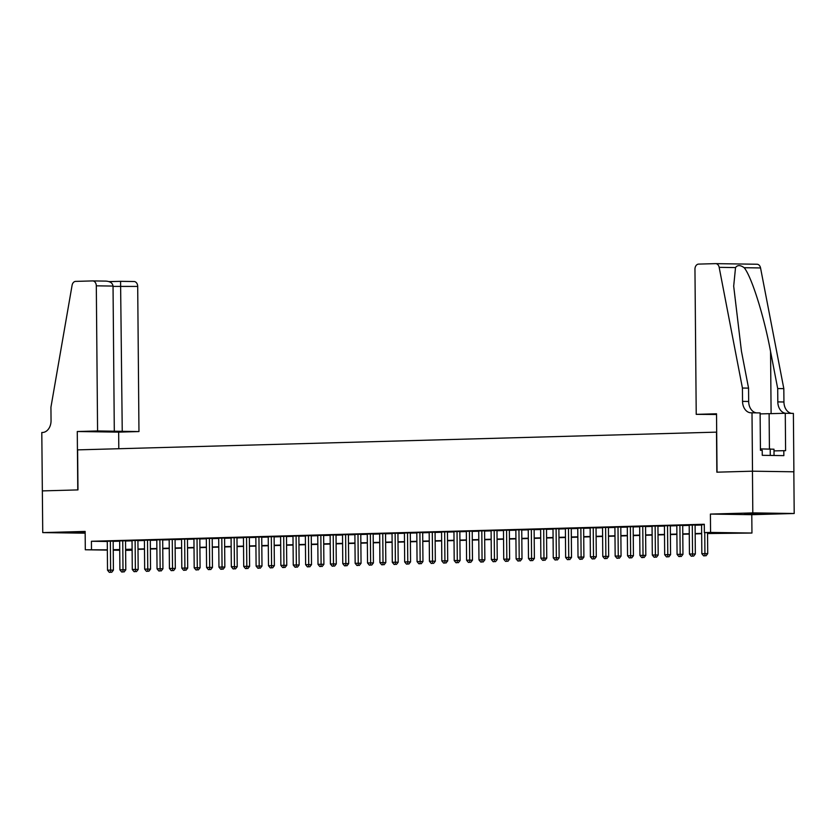 <?xml version="1.0" encoding="UTF-8"?>
<svg xmlns="http://www.w3.org/2000/svg" width="836" height="836" viewBox="0 0 836 836"><rect width="100%" height="100%" fill="white"/><g stroke="black" fill="none" stroke-linecap="round" stroke-linejoin="round"><path stroke-width="1.25" d="M85.147 532.166L66.514 532.574L85.157 532.657M766.131 513.774L744.395 513.764L766.131 513.774M132.119 550.234L125.63 550.36M42.312 490.899L77.779 489.917L77.278 431.522L97.582 430.958L96.307 285.828A5.006 3.71 -89.2 0 0 92.671 280.917A5.006 3.71 -89.2 0 0 92.556 280.917L75.658 281.387A5.006 3.71 -89.2 0 0 72.084 285.295L50.933 407.226L51.048 420.571A11.683 8.663 90.8 0 1 42.479 432.494L41.8 432.505L42.74 532.605L85.157 533.18M42.375 490.899L77.967 489.906L77.623 449.872L716.504 432.139L716.849 472.183L752.452 471.19L793.834 471.797L794.2 513.503L752.808 512.896L710.401 514.077L710.569 532.428L751.951 533.034L707.549 533.556M710.401 514.077L751.794 514.683L794.2 513.503M751.794 514.683L751.951 533.034M752.452 471.19L752.808 512.896M113.163 541.122L107.269 541.258M125.546 540.777L119.652 540.913M137.919 540.432L132.036 540.568M150.302 540.087L144.409 540.223M162.686 539.742L156.792 539.889M175.069 539.408L169.175 539.544M187.452 539.063L181.558 539.199M199.835 538.718L193.942 538.854M212.208 538.374L206.325 538.509M224.591 538.029L218.698 538.165M236.975 537.684L231.081 537.82M249.358 537.339L243.464 537.475M261.741 536.994L255.847 537.14M274.114 536.66L268.231 536.796M286.497 536.315L280.614 536.451M298.88 535.97L292.987 536.106M311.264 535.625L305.37 535.761M323.647 535.28L317.753 535.416M336.03 534.935L330.136 535.071M348.403 534.591L342.52 534.726M360.786 534.246L354.903 534.392M373.169 533.911L367.276 534.047M385.553 533.567L379.659 533.702M397.936 533.222L392.042 533.358M410.319 532.877L404.425 533.013M422.692 532.532L416.809 532.668M435.075 532.187L429.181 532.323M447.459 531.842L441.565 531.978M459.842 531.497L453.948 531.633M472.225 531.163L466.331 531.299M484.608 530.818L478.714 530.954M496.981 530.473L491.098 530.609M509.364 530.129L503.471 530.264M521.748 529.784L515.854 529.919M534.131 529.439L528.237 529.575M546.514 529.094L540.62 529.23M558.897 528.749L553.004 528.885M571.27 528.404L565.387 528.551M583.653 528.07L577.76 528.206M596.037 527.725L590.143 527.861M608.42 527.38L602.526 527.516M620.803 527.035L614.909 527.171M633.176 526.69L627.293 526.826M645.559 526.346L639.676 526.481M657.942 526.001L652.049 526.137M670.326 525.656L664.432 525.802M682.709 525.321L676.815 525.457M695.092 524.977L689.198 525.112M707.549 533.222L721.154 532.845L704.372 532.595L704.299 524.256L91.417 541.268L107.269 541.498M113.163 541.373L119.652 541.195M125.546 541.028L132.036 540.85M137.93 540.683L144.419 540.505M150.302 540.338L156.802 540.16M162.686 539.993L169.175 539.816M175.069 539.648L181.558 539.471M187.452 539.314L193.942 539.126M199.835 538.969L206.325 538.781M212.219 538.624L218.708 538.447M224.591 538.279L231.081 538.102M236.975 537.935L243.464 537.757M249.358 537.59L255.847 537.412M261.741 537.245L268.231 537.067M274.124 536.9L280.614 536.722M286.508 536.555L292.997 536.378M298.88 536.221L305.37 536.033M311.264 535.876L317.753 535.688M323.647 535.531L330.136 535.353M336.03 535.186L342.52 535.009M348.413 534.841L354.903 534.664M360.786 534.497L367.286 534.319M373.169 534.152L379.659 533.974M385.553 533.807L392.042 533.629M397.936 533.472L404.425 533.284M410.319 533.128L416.809 532.94M422.702 532.783L429.192 532.605M435.075 532.438L441.575 532.26M447.459 532.093L453.948 531.915M459.842 531.748L466.331 531.571M472.225 531.403L478.714 531.226M484.608 531.059L491.098 530.881M496.992 530.724L503.481 530.536M509.364 530.379L515.864 530.191M521.748 530.034L528.237 529.857M534.131 529.69L540.62 529.512M546.514 529.345L553.004 529.167M558.897 529L565.387 528.822M571.281 528.655L577.77 528.477M583.653 528.31L590.143 528.133M596.037 527.976L602.526 527.788M608.42 527.631L614.909 527.443M620.803 527.286L627.293 527.108M633.186 526.941L639.676 526.764M645.57 526.596L652.059 526.419M657.942 526.252L664.432 526.074M670.326 525.907L676.815 525.729M682.709 525.562L689.198 525.384M695.092 525.217L701.582 525.039M704.309 524.6L701.582 524.768M107.342 550.098L85.303 549.774L85.147 531.424L42.74 532.605M85.303 549.774L107.342 549.837M91.417 541.268L91.49 549.607M704.372 532.595L710.569 532.428M119.736 550.276L113.236 550.182M119.726 549.858L116.099 549.963L119.726 550.015M125.619 550.098L132.119 550.192M701.655 533.713L695.165 533.89M689.272 534.058L682.782 534.235M676.899 534.403L670.399 534.58M664.515 534.747L658.026 534.925M652.132 535.092L645.643 535.27M639.749 535.437L633.26 535.615M627.366 535.772L620.876 535.96M614.982 536.116L608.493 536.304M602.61 536.461L596.11 536.639M590.226 536.806L583.737 536.984M577.843 537.151L571.354 537.329M565.46 537.496L558.97 537.673M553.077 537.841L546.587 538.018M540.693 538.185L534.204 538.363M528.321 538.52L521.821 538.708M515.937 538.865L509.448 539.053M503.554 539.21L497.065 539.387M491.171 539.554L484.681 539.732M478.788 539.899L472.298 540.077M466.404 540.244L459.915 540.422M454.032 540.589L447.542 540.767M441.648 540.934L435.159 541.111M429.265 541.279L422.776 541.456M416.882 541.613L410.392 541.801M404.499 541.958L398.009 542.146M392.115 542.303L385.626 542.48M379.743 542.648L373.253 542.825M367.359 542.992L360.87 543.17M354.976 543.337L348.487 543.515M342.593 543.682L336.103 543.86M330.21 544.027L323.72 544.205M317.837 544.361L311.337 544.549M305.453 544.706L298.964 544.894M293.07 545.051L286.581 545.229M280.687 545.396L274.198 545.574M268.304 545.741L261.814 545.918M255.92 546.086L249.431 546.263M243.548 546.43L237.048 546.608M231.164 546.775L224.675 546.953M218.781 547.11L212.292 547.298M206.398 547.455L199.909 547.643M194.015 547.799L187.525 547.977M181.631 548.144L175.142 548.322M169.259 548.489L162.759 548.667M156.875 548.834L150.386 549.012M144.492 549.179L138.003 549.356M132.109 549.524L125.619 549.701M113.236 549.712L119.726 549.534M125.619 549.367L132.109 549.189M138.003 549.022L144.492 548.844M150.375 548.677L156.865 548.5M162.759 548.332L169.248 548.155M175.142 547.998L181.631 547.81M187.525 547.653L194.015 547.465M199.909 547.308L206.398 547.131M212.292 546.963L218.781 546.786M224.665 546.619L231.154 546.441M237.048 546.274L243.537 546.096M249.431 545.929L255.92 545.751M261.814 545.584L268.304 545.406M274.198 545.25L280.687 545.062M286.57 544.905L293.07 544.717M298.954 544.56L305.443 544.382M311.337 544.215L317.826 544.037M323.72 543.87L330.21 543.693M336.103 543.525L342.593 543.348M348.487 543.181L354.976 543.003M360.859 542.836L367.359 542.658M373.243 542.501L379.732 542.313M385.626 542.156L392.115 541.968M398.009 541.812L404.499 541.634M410.392 541.467L416.882 541.289M422.776 541.122L429.265 540.944M435.148 540.777L441.648 540.599M447.532 540.432L454.021 540.255M459.915 540.087L466.404 539.91M472.298 539.753L478.788 539.565M484.681 539.408L491.171 539.22M497.065 539.063L503.554 538.886M509.437 538.718L515.927 538.541M521.821 538.374L528.31 538.196M534.204 538.029L540.693 537.851M546.587 537.684L553.077 537.506M558.97 537.339L565.46 537.161M571.354 536.994L577.843 536.817M583.727 536.66L590.216 536.472M596.11 536.315L602.599 536.127M608.493 535.97L614.982 535.792M620.876 535.625L627.366 535.448M633.26 535.28L639.749 535.103M645.632 534.935L652.132 534.758M658.016 534.591L664.505 534.413M670.399 534.246L676.888 534.068M682.782 533.911L689.272 533.723M695.165 533.567L701.655 533.378M704.748 532.605L704.926 553.62L701.832 553.704L701.582 524.674M707.538 532.647L707.726 553.662L704.926 553.62L704.852 555.825L703.619 555.856L704.852 555.825M705.971 555.835L707.726 553.662M701.832 553.704L703.619 555.856M774.042 455.495L773.99 449.214L760.426 448.901M770.269 455.432L770.217 448.88M696.221 414.353L694.956 269.213A5.006 3.71 -89.2 0 1 698.624 264.103L715.522 263.633A5.006 3.71 -89.2 0 1 715.647 263.633A5.006 3.71 -89.2 0 1 719.169 267.342L742.431 388.04L742.546 401.385A11.683 8.663 -89.2 0 0 751.042 412.817A11.683 8.663 -89.2 0 0 751.324 412.817L752.003 412.806L752.505 471.19L717.037 472.173L716.525 413.789L696.221 414.353L716.536 414.489M715.762 263.643L756.914 264.239A5.006 3.71 90.8 0 1 757.029 264.239A5.006 3.71 90.8 0 1 760.551 267.948L783.823 388.646L777.699 388.552L770.562 351.538C764.041 316.175 751.585 276.591 744.186 267.708C740.341 264.949 737.457 264.907 735.534 267.583L733.684 286.142L741.427 351.12L748.554 388.123L748.669 401.468A11.683 8.663 -89.2 0 0 756.507 412.869M748.554 388.123L742.431 388.04M783.823 388.646L783.938 401.991A11.683 8.663 -89.2 0 0 791.765 413.381M785.641 413.287A11.683 8.663 -89.2 0 1 777.814 401.897L777.699 388.552M752.505 471.19L793.897 471.797L793.385 413.402L785.276 413.287L785.6 450.656L774 450.897M752.003 412.806L760.112 412.921L760.436 450.29L762.223 450.311L762.265 455.317L783.854 455.63L783.813 450.625M785.276 413.287L760.123 413.904M97.582 430.958L138.964 431.564L137.7 286.424L113.038 286.403M122.244 431.324L120.572 281.335L133.938 281.523A5.006 3.71 90.8 0 1 134.063 281.523A5.006 3.71 90.8 0 1 137.7 286.424M118.806 448.723L118.66 432.128L138.964 431.564M77.278 431.522L118.66 432.128M114.302 431.209L113.038 286.069L96.307 285.828M92.786 280.927L106.141 281.115L92.671 280.917M105.921 281.115C110.185 281.398 112.557 283.049 113.038 286.069M110.321 281.617L120.572 281.335L109.014 281.596L110.488 282.265M692.292 524.935L692.542 553.965L689.449 554.049L689.198 525.018M695.092 524.883L695.343 553.996L692.542 553.965L692.469 556.17L691.236 556.201L692.469 556.17M693.598 556.18L695.343 553.996M689.449 554.049L691.236 556.201M679.908 525.28L680.159 554.299L677.066 554.393L676.815 525.363M682.709 525.227L682.96 554.341L680.159 554.299L680.096 556.515L678.853 556.546L680.096 556.515M681.215 556.525L682.96 554.341M677.066 554.393L678.853 556.546M667.525 525.625L667.786 554.644L664.683 554.738L664.432 525.708M670.326 525.572L670.577 554.686L667.786 554.644L667.713 556.849L666.47 556.891L667.713 556.849M668.831 556.87L670.577 554.686M664.683 554.738L666.47 556.891M655.152 525.959L655.403 554.989L652.31 555.073L652.049 526.053M657.942 525.917L658.193 555.031L655.403 554.989L655.33 557.194L654.097 557.236L655.33 557.194M656.448 557.215L658.193 555.031M652.31 555.073L654.097 557.236M642.769 526.304L643.02 555.334L639.927 555.418L639.665 526.398M645.559 526.252L645.82 555.376L643.02 555.334L642.947 557.539L641.714 557.581L642.947 557.539M644.065 557.56L645.82 555.376M639.927 555.418L641.714 557.581M630.386 526.649L630.637 555.679L627.543 555.762L627.293 526.732M633.176 526.596L633.437 555.721L630.637 555.679L630.563 557.884L629.33 557.915L630.563 557.884M631.682 557.905L633.437 555.721M627.543 555.762L629.33 557.915M618.003 526.993L618.253 556.024L615.16 556.107L614.909 527.077M620.803 526.941L621.054 556.065L618.253 556.024L618.191 558.229L616.947 558.26L618.191 558.229M619.309 558.249L621.054 556.065M615.16 556.107L616.947 558.26M605.619 527.338L605.87 556.368L602.777 556.452L602.526 527.422M608.42 527.286L608.671 556.41L605.87 556.368L605.807 558.573L604.564 558.605L605.807 558.573M606.926 558.584L608.671 556.41M602.777 556.452L604.564 558.605M593.236 527.683L593.497 556.713L590.394 556.797L590.143 527.767M596.037 527.631L596.287 556.745L593.497 556.713L593.424 558.918L592.181 558.95L593.424 558.918M594.542 558.929L596.287 556.745M590.394 556.797L592.181 558.95M580.863 528.028L581.114 557.048L578.021 557.142L577.76 528.112M583.653 527.976L583.904 557.089L581.114 557.048L581.041 559.263L579.808 559.294L581.041 559.263M582.159 559.274L583.904 557.089M578.021 557.142L579.808 559.294M568.48 528.373L568.731 557.393L565.638 557.487L565.387 528.457M571.27 528.321L571.531 557.434L568.731 557.393L568.658 559.608L567.425 559.639L568.658 559.608M569.776 559.618L571.531 557.434M565.638 557.487L567.425 559.639M556.097 528.707L556.348 557.737L553.254 557.821L553.004 528.801M558.887 528.665L559.148 557.779L556.348 557.737L556.274 559.942L555.041 559.984L556.274 559.942M557.393 559.963L559.148 557.779M553.254 557.821L555.041 559.984M543.713 529.052L543.964 558.082L540.871 558.166L540.62 529.146M546.514 529L546.765 558.124L543.964 558.082L543.902 560.287L542.658 560.329L543.902 560.287M545.02 560.308L546.765 558.124M540.871 558.166L542.658 560.329M531.33 529.397L531.581 558.427L528.488 558.511L528.237 529.481M534.131 529.345L534.382 558.469L531.581 558.427L531.518 560.632L530.275 560.663L531.518 560.632M532.636 560.653L534.382 558.469M528.488 558.511L530.275 560.663M518.947 529.742L519.208 558.772L516.105 558.856L515.854 529.825M521.748 529.69L521.998 558.814L519.208 558.772L519.135 560.977L517.892 561.008L519.135 560.977M520.253 560.998L521.998 558.814M516.105 558.856L517.892 561.008M506.574 530.087L506.825 559.117L503.732 559.2L503.471 530.17M509.364 530.034L509.615 559.159L506.825 559.117L506.752 561.322L505.519 561.353L506.752 561.322M507.87 561.332L509.615 559.159M503.732 559.2L505.519 561.353M494.191 530.432L494.442 559.462L491.349 559.545L491.098 530.515M496.981 530.379L497.242 559.503L494.442 559.462L494.369 561.667L493.135 561.698L494.369 561.667M495.487 561.677L497.242 559.503M491.349 559.545L493.135 561.698M481.808 530.776L482.058 559.796L478.965 559.89L478.714 530.86M484.598 530.724L484.859 559.838L482.058 559.796L481.985 562.011L480.752 562.043L481.985 562.011M483.103 562.022L484.859 559.838M478.965 559.89L480.752 562.043M469.424 531.121L469.675 560.141L466.582 560.235L466.331 531.205M472.225 531.069L472.476 560.183L469.675 560.141L469.613 562.356L468.369 562.388L469.613 562.356M470.731 562.367L472.476 560.183M466.582 560.235L468.369 562.388M457.041 531.456L457.302 560.486L454.199 560.569L453.948 531.55M459.842 531.414L460.093 560.528L457.302 560.486L457.229 562.691L455.986 562.732L457.229 562.691M458.347 562.712L460.093 560.528M454.199 560.569L455.986 562.732M444.658 531.8L444.919 560.831L441.816 560.914L441.565 531.895M447.459 531.748L447.709 560.872L444.919 560.831L444.846 563.036L443.602 563.077L444.846 563.036M445.964 563.056L447.709 560.872M441.816 560.914L443.602 563.077M432.285 532.145L432.536 561.175L429.443 561.259L429.181 532.229M435.075 532.093L435.326 561.217L432.536 561.175L432.463 563.38L431.23 563.412L432.463 563.38M433.581 563.401L435.326 561.217M429.443 561.259L431.23 563.412M419.902 532.49L420.153 561.52L417.06 561.604L416.809 532.574M422.692 532.438L422.953 561.562L420.153 561.52L420.08 563.725L418.846 563.757L420.08 563.725M421.198 563.746L422.953 561.562M417.06 561.604L418.846 563.757M407.519 532.835L407.769 561.865L404.676 561.949L404.425 532.919M410.319 532.783L410.57 561.907L407.769 561.865L407.696 564.07L406.463 564.101L407.696 564.07M408.814 564.081L410.57 561.907M404.676 561.949L406.463 564.101M395.135 533.18L395.386 562.21L392.293 562.294L392.042 533.264M397.936 533.128L398.187 562.252L395.386 562.21L395.323 564.415L394.08 564.446L395.323 564.415M396.442 564.425L398.187 562.252M392.293 562.294L394.08 564.446M382.752 533.525L383.013 562.555L379.91 562.638L379.659 533.608M385.553 533.472L385.804 562.586L383.013 562.555L382.94 564.76L381.697 564.791L382.94 564.76M384.058 564.77L385.804 562.586M379.91 562.638L381.697 564.791M370.369 533.87L370.63 562.889L367.537 562.983L367.276 533.953M373.169 533.817L373.42 562.931L370.63 562.889L370.557 565.105L369.313 565.136L370.557 565.105M371.675 565.115L373.42 562.931M367.537 562.983L369.313 565.136M357.996 534.214L358.247 563.234L355.154 563.328L354.892 534.298M360.786 534.162L361.047 563.276L358.247 563.234L358.174 565.439L356.941 565.481L358.174 565.439M359.292 565.46L361.047 563.276M355.154 563.328L356.941 565.481M345.613 534.549L345.864 563.579L342.77 563.663L342.52 534.643M348.403 534.507L348.664 563.621L345.864 563.579L345.79 565.784L344.557 565.826L345.79 565.784M346.909 565.805L348.664 563.621M342.77 563.663L344.557 565.826M333.23 534.894L333.48 563.924L330.387 564.007L330.136 534.988M336.03 534.841L336.281 563.966L333.48 563.924L333.407 566.129L332.174 566.16L333.407 566.129M334.536 566.15L336.281 563.966M330.387 564.007L332.174 566.16M320.846 535.239L321.097 564.269L318.004 564.352L317.753 535.322M323.647 535.186L323.898 564.31L321.097 564.269L321.034 566.474L319.791 566.505L321.034 566.474M322.153 566.495L323.898 564.31M318.004 564.352L319.791 566.505M308.463 535.583L308.724 564.613L305.621 564.697L305.37 535.667M311.264 535.531L311.514 564.655L308.724 564.613L308.651 566.818L307.408 566.85L308.651 566.818M309.769 566.839L311.514 564.655M305.621 564.697L307.408 566.85M296.09 535.928L296.341 564.958L293.248 565.042L292.987 536.012M298.88 535.876L299.131 565L296.341 564.958L296.268 567.163L295.035 567.195L296.268 567.163M297.386 567.174L299.131 565M293.248 565.042L295.035 567.195M283.707 536.273L283.958 565.303L280.865 565.387L280.603 536.357M286.497 536.221L286.758 565.335L283.958 565.303L283.885 567.508L282.652 567.539L283.885 567.508M285.003 567.519L286.758 565.335M280.865 565.387L282.652 567.539M271.324 536.618L271.575 565.638L268.481 565.732L268.231 536.702M274.114 536.566L274.375 565.679L271.575 565.638L271.501 567.853L270.268 567.884L271.501 567.853M272.62 567.863L274.375 565.679M268.481 565.732L270.268 567.884M258.941 536.963L259.191 565.982L256.098 566.077L255.847 537.046M261.741 536.911L261.992 566.024L259.191 565.982L259.129 568.187L257.885 568.229L259.129 568.187M260.247 568.208L261.992 566.024M256.098 566.077L257.885 568.229M246.557 537.297L246.808 566.327L243.715 566.411L243.464 537.391M249.358 537.255L249.609 566.369L246.808 566.327L246.745 568.532L245.502 568.574L246.745 568.532M247.864 568.553L249.609 566.369M243.715 566.411L245.502 568.574M234.174 537.642L234.435 566.672L231.332 566.756L231.081 537.736M236.975 537.59L237.225 566.714L234.435 566.672L234.362 568.877L233.119 568.919L234.362 568.877M235.48 568.898L237.225 566.714M231.332 566.756L233.119 568.919M221.801 537.987L222.052 567.017L218.959 567.101L218.698 538.07M224.591 537.935L224.842 567.059L222.052 567.017L221.979 569.222L220.746 569.253L221.979 569.222M223.097 569.243L224.842 567.059M218.959 567.101L220.746 569.253M209.418 538.332L209.669 567.362L206.576 567.445L206.325 538.415M212.208 538.279L212.469 567.404L209.669 567.362L209.596 569.567L208.363 569.598L209.596 569.567M210.714 569.588L212.469 567.404M206.576 567.445L208.363 569.598M197.035 538.677L197.286 567.707L194.192 567.79L193.942 538.76M199.825 538.624L200.086 567.748L197.286 567.707L197.212 569.912L195.979 569.943L197.212 569.912M198.331 569.922L200.086 567.748M194.192 567.79L195.979 569.943M184.651 539.021L184.902 568.052L181.809 568.135L181.558 539.105M187.452 538.969L187.703 568.083L184.902 568.052L184.84 570.256L183.596 570.288L184.84 570.256M185.958 570.267L187.703 568.083M181.809 568.135L183.596 570.288M172.268 539.366L172.519 568.386L169.426 568.48L169.175 539.45M175.069 539.314L175.32 568.428L172.519 568.386L172.456 570.601L171.213 570.633L172.456 570.601M173.574 570.612L175.32 568.428M169.426 568.48L171.213 570.633M159.885 539.711L160.146 568.731L157.043 568.825L156.792 539.795M162.686 539.659L162.936 568.773L160.146 568.731L160.073 570.946L158.83 570.978L160.073 570.946M161.191 570.957L162.936 568.773M157.043 568.825L158.83 570.978M147.512 540.046L147.763 569.076L144.67 569.159L144.409 540.14M150.302 540.004L150.553 569.117L147.763 569.076L147.69 571.281L146.457 571.322L147.69 571.281M148.808 571.302L150.553 569.117M144.67 569.159L146.457 571.322M135.129 540.39L135.38 569.42L132.287 569.504L132.036 540.484M137.919 540.338L138.18 569.462L135.38 569.42L135.307 571.625L134.073 571.667L135.307 571.625M136.425 571.646L138.18 569.462M132.287 569.504L134.073 571.667M122.746 540.735L122.996 569.765L119.903 569.849L119.652 540.819M125.536 540.683L125.797 569.807L122.996 569.765L122.923 571.97L121.69 572.002L122.923 571.97M124.041 571.991L125.797 569.807M119.903 569.849L121.69 572.002M110.362 541.08L110.613 570.11L107.52 570.194L107.269 541.164M113.163 541.028L113.414 570.152L110.613 570.11L110.551 572.315L109.307 572.346L110.551 572.315M111.669 572.336L113.414 570.152M107.52 570.194L109.307 572.346M748.669 401.468L742.546 401.385M777.814 401.897L783.938 401.991M760.551 267.948L744.186 267.708M735.534 267.583L719.169 267.342M770.562 351.538L771.105 413.684M769.423 448.88L769.12 413.736M757.029 264.239L715.647 263.633M120.583 281.324L134.063 281.523"/></g></svg>
